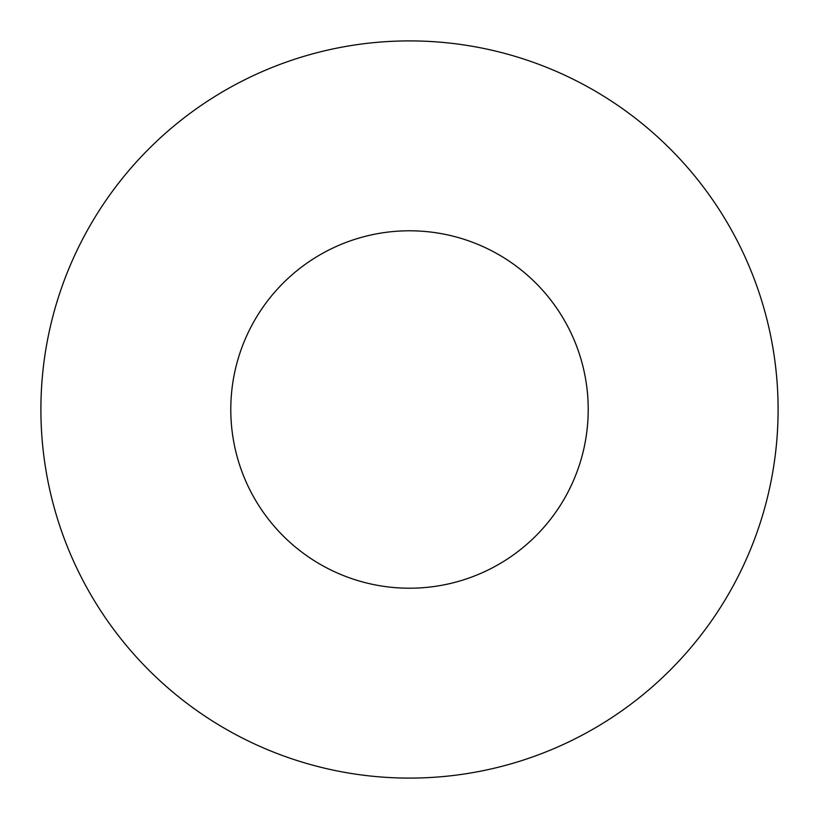 <?xml version="1.0" encoding="UTF-8"?>
<svg xmlns="http://www.w3.org/2000/svg" width="819" height="819" viewBox="0 0 819 819"><rect width="100%" height="100%" fill="white"/><g stroke="black" fill="none" stroke-linecap="round" stroke-linejoin="round"><path stroke-width="1.23" d="M586.22 86.026A368.601 368.601 0 0 1 732.974 586.22A368.601 368.601 0 0 1 232.78 732.974A368.601 368.601 0 0 1 86.026 232.78A368.601 368.601 0 0 1 586.22 86.026A368.601 368.601 0 0 1 732.974 586.22A368.601 368.601 0 0 1 232.78 732.974M323.822 566.339A178.716 178.716 0 0 1 252.661 323.822A178.716 178.716 0 0 1 495.178 252.661A178.716 178.716 0 0 1 566.339 495.178A178.716 178.716 0 0 1 323.822 566.339"/></g></svg>
